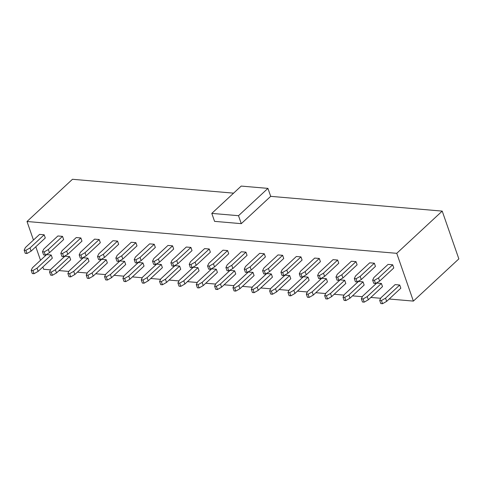 <?xml version="1.0" encoding="UTF-8"?>
<svg xmlns="http://www.w3.org/2000/svg" width="483" height="483" viewBox="0 0 483 483"><rect width="100%" height="100%" fill="white"/><g stroke="black" fill="none" stroke-linecap="round" stroke-linejoin="round"><path stroke-width="0.72" d="M42.854 266.996L43.645 269.272L50.528 269.864M59.023 270.595L68.87 271.44M77.365 272.171L87.212 273.022M95.706 273.752L105.554 274.598M114.048 275.328L123.896 276.179M132.396 276.91L142.237 277.755M150.738 278.486L160.579 279.337M169.08 280.068L178.921 280.913M187.422 281.643L197.269 282.495M205.764 283.225L215.611 284.07M224.106 284.801L233.953 285.652M242.448 286.383L252.295 287.228M260.79 287.959L270.637 288.81M279.132 289.54L288.979 290.386M297.474 291.116L307.321 291.967M315.816 292.698L325.663 293.543M334.158 294.28L344.005 295.125M352.499 295.856L362.347 296.701M370.847 297.437L380.689 298.283M389.189 299.013L413.382 301.096L396.748 253.321L27.006 221.498L72.474 179.284L233.597 193.152M267.932 188.382L238.511 215.696L211.789 213.395L241.21 186.082L267.932 188.382L270.703 196.346L442.211 211.107L458.85 258.882L413.382 301.096M270.703 196.346L241.283 223.659L214.567 221.359L211.789 213.395M442.211 211.107L396.748 253.321M238.511 215.696L241.283 223.659M38.151 271.361L52.327 258.2L51.222 255.018L37.046 268.174L38.151 271.361L34.033 273.722L32.929 270.534L37.046 268.174M51.222 255.018L46.597 254.619L32.421 267.781L31.196 270.383L32.929 270.534M34.033 273.722L32.301 273.571L31.196 270.383M25.883 250.309L26.994 253.497L25.261 253.346L24.15 250.164L25.883 250.309L30 247.954L44.176 234.792L45.287 237.974L31.111 251.136L30 247.954M44.176 234.792L39.558 234.394L25.382 247.556L24.15 250.164M26.994 253.497L31.111 251.136M51.27 272.116L52.375 275.298L50.643 275.153L49.538 271.965L51.27 272.116L55.388 269.755L69.564 256.594L70.669 259.782L56.499 272.943L55.388 269.755M69.564 256.594L64.939 256.195L50.763 269.357L49.538 271.965M52.375 275.298L56.499 272.943M49.453 252.718L63.629 239.556L62.518 236.368L48.342 249.53L49.453 252.718L45.336 255.072L44.225 251.891L48.342 249.53M62.518 236.368L57.9 235.97L43.724 249.131L42.492 251.74L44.225 251.891M45.336 255.072L43.603 254.927L42.492 251.74M74.841 274.519L89.017 261.357L87.906 258.176L73.73 271.337L74.841 274.519L70.717 276.88L69.612 273.692L73.73 271.337M87.906 258.176L83.281 257.777L69.105 270.939L67.88 273.547L69.612 273.692M70.717 276.88L68.984 276.729L67.88 273.547M67.795 254.293L81.971 241.132L80.86 237.95L66.684 251.112L67.795 254.293L63.678 256.654L62.567 253.466L66.684 251.112M80.86 237.95L76.242 237.551L62.066 250.713L60.834 253.321L62.567 253.466M63.678 256.654L61.945 256.503L60.834 253.321M87.954 275.274L89.065 278.456L87.326 278.311L86.222 275.123L87.954 275.274L92.072 272.913L106.248 259.751L107.359 262.939L93.183 276.101L92.072 272.913M106.248 259.751L101.623 259.353L87.453 272.515L86.222 275.123M89.065 278.456L93.183 276.101M86.137 255.875L100.313 242.714L99.202 239.526L85.032 252.687L86.137 255.875L82.019 258.23L80.909 255.048L85.032 252.687M99.202 239.526L94.583 239.127L80.407 252.289L79.176 254.897L80.909 255.048M82.019 258.23L80.287 258.085L79.176 254.897M106.296 276.85L107.407 280.037L105.674 279.886L104.563 276.705L106.296 276.85L110.414 274.495L124.59 261.333L125.701 264.515L111.525 277.677L110.414 274.495M124.59 261.333L119.965 260.935L105.795 274.096L104.563 276.705M107.407 280.037L111.525 277.677M104.479 257.451L118.655 244.289L117.544 241.108L103.374 254.269L104.479 257.451L100.361 259.812L99.25 256.624L103.374 254.269M117.544 241.108L112.925 240.709L98.749 253.871L97.518 256.479L99.25 256.624M100.361 259.812L98.629 259.661L97.518 256.479M124.638 278.431L125.749 281.613L124.016 281.468L122.905 278.28L124.638 278.431L128.756 276.071L142.932 262.909L144.043 266.097L129.867 279.259L128.756 276.071M142.932 262.909L138.313 262.511L124.137 275.672L122.905 278.28M125.749 281.613L129.867 279.259M117.592 258.206L118.703 261.388L116.971 261.243L115.86 258.055L117.592 258.206L121.716 255.845L135.892 242.683L136.997 245.871L122.821 259.033L121.716 255.845M135.892 242.683L131.267 242.285L117.091 255.447L115.86 258.055M118.703 261.388L122.821 259.033M142.98 280.007L144.091 283.195L142.358 283.044L141.247 279.862L142.98 280.007L147.098 277.653L161.274 264.491L162.385 267.673L148.209 280.834L147.098 277.653M161.274 264.491L156.655 264.092L142.479 277.254L141.247 279.862M144.091 283.195L148.209 280.834M141.163 260.609L155.339 247.447L154.234 244.265L140.058 257.427L141.163 260.609L137.045 262.969L135.94 259.782L140.058 257.427M154.234 244.265L149.609 243.867L135.433 257.028L134.202 259.637L135.94 259.782M137.045 262.969L135.312 262.818L134.202 259.637M161.322 281.589L162.433 284.771L160.7 284.626L159.589 281.438L161.322 281.589L165.44 279.228L179.616 266.067L180.727 269.254L166.55 282.416L165.44 279.228M179.616 266.067L174.997 265.668L160.821 278.83L159.589 281.438M162.433 284.771L166.55 282.416M159.511 262.191L173.681 249.029L172.576 245.841L158.4 259.003L159.511 262.191L155.387 264.551L154.282 261.363L158.4 259.003M172.576 245.841L167.951 245.442L153.775 258.604L152.55 261.212L154.282 261.363M155.387 264.551L153.654 264.4L152.55 261.212M179.664 283.165L180.775 286.353L179.042 286.202L177.931 283.02L179.664 283.165L183.781 280.81L197.958 267.648L199.068 270.83L184.892 283.992L183.781 280.81M197.958 267.648L193.339 267.25L179.163 280.412L177.931 283.02M180.775 286.353L184.892 283.992M172.624 262.939L173.729 266.127L171.996 265.976L170.891 262.794L172.624 262.939L176.742 260.585L190.918 247.423L192.023 250.605L177.853 263.766L176.742 260.585M190.918 247.423L186.293 247.024L172.117 260.186L170.891 262.794M173.729 266.127L177.853 263.766M198.006 284.747L199.117 287.928L197.384 287.783L196.273 284.596L198.006 284.747L202.129 282.386L216.299 269.224L217.41 272.412L203.234 285.574L202.129 282.386M216.299 269.224L211.681 268.826L197.505 281.987L196.273 284.596M199.117 287.928L203.234 285.574M190.966 264.521L192.071 267.709L190.338 267.558L189.233 264.37L190.966 264.521L195.084 262.16L209.26 248.999L210.371 252.186L196.195 265.348L195.084 262.16M209.26 248.999L204.635 248.6L190.459 261.762L189.233 264.37M192.071 267.709L196.195 265.348M216.348 286.322L217.459 289.51L215.726 289.359L214.615 286.178L216.348 286.322L220.471 283.968L234.641 270.806L235.752 273.988L221.576 287.15L220.471 283.968M234.641 270.806L230.023 270.408L215.847 283.569L214.615 286.178M217.459 289.51L221.576 287.15M214.537 266.924L228.713 253.762L227.602 250.58L213.426 263.742L214.537 266.924L210.419 269.285L209.308 266.103L213.426 263.742M227.602 250.58L222.977 250.182L208.807 263.344L207.575 265.952L209.308 266.103M210.419 269.285L208.68 269.134L207.575 265.952M234.69 287.904L235.801 291.086L234.068 290.941L232.957 287.753L234.69 287.904L238.813 285.544L252.989 272.382L254.094 275.57L239.918 288.731L238.813 285.544M252.989 272.382L248.365 271.983L234.189 285.145L232.957 287.753M235.801 291.086L239.918 288.731M232.878 268.506L247.054 255.344L245.944 252.156L231.768 265.318L232.878 268.506L228.761 270.866L227.65 267.679L231.768 265.318M245.944 252.156L241.325 251.764L227.149 264.919L225.917 267.528L227.65 267.679M228.761 270.866L227.028 270.715L225.917 267.528M253.038 289.48L254.143 292.668L252.41 292.517L251.299 289.335L253.038 289.48L257.155 287.125L271.331 273.964L272.436 277.145L258.26 290.307L257.155 287.125M271.331 273.964L266.707 273.565L252.531 286.727L251.299 289.335M254.143 292.668L258.26 290.307M251.22 270.082L265.396 256.92L264.286 253.738L250.109 266.9L251.22 270.082L247.103 272.442L245.992 269.26L250.109 266.9M264.286 253.738L259.667 253.34L245.491 266.501L244.259 269.109L245.992 269.26M247.103 272.442L245.37 272.291L244.259 269.109M271.38 291.062L272.484 294.244L270.752 294.099L269.647 290.911L271.38 291.062L275.497 288.701L289.673 275.539L290.778 278.727L276.608 291.889L275.497 288.701M289.673 275.539L285.048 275.141L270.872 288.303L269.647 290.911M272.484 294.244L276.608 291.889M269.562 271.663L283.738 258.502L282.627 255.314L268.451 268.476L269.562 271.663L265.445 274.024L264.334 270.836L268.451 268.476M282.627 255.314L278.009 254.921L263.833 268.077L262.601 270.685L264.334 270.836M265.445 274.024L263.712 273.873L262.601 270.685M294.95 293.465L309.12 280.303L308.015 277.121L293.839 290.283L294.95 293.465L290.826 295.825L289.722 292.638L293.839 290.283M308.015 277.121L303.39 276.723L289.214 289.885L287.989 292.493L289.722 292.638M290.826 295.825L289.094 295.674L287.989 292.493M287.904 273.239L302.08 260.077L300.969 256.896L286.793 270.057L287.904 273.239L283.787 275.6L282.676 272.418L286.793 270.057M300.969 256.896L296.351 256.497L282.175 269.659L280.943 272.267L282.676 272.418M283.787 275.6L282.054 275.449L280.943 272.267M308.063 294.219L309.168 297.401L307.436 297.256L306.331 294.069L308.063 294.219L312.181 291.859L326.357 278.697L327.468 281.885L313.292 295.047L312.181 291.859M326.357 278.697L321.732 278.299L307.556 291.46L306.331 294.069M309.168 297.401L313.292 295.047M306.246 274.821L320.422 261.659L319.311 258.471L305.135 271.633L306.246 274.821L302.129 277.182L301.018 273.994L305.135 271.633M319.311 258.471L314.693 258.079L300.517 271.235L299.285 273.843L301.018 273.994M302.129 277.182L300.396 277.031L299.285 273.843M326.405 295.795L327.516 298.983L325.777 298.832L324.673 295.65L326.405 295.795L330.523 293.441L344.699 280.279L345.81 283.461L331.634 296.622L330.523 293.441M344.699 280.279L340.074 279.88L325.904 293.042L324.673 295.65M327.516 298.983L331.634 296.622M324.588 276.397L338.764 263.235L337.653 260.053L323.483 273.215L324.588 276.397L320.47 278.757L319.36 275.576L323.483 273.215M337.653 260.053L333.035 259.655L318.858 272.817L317.627 275.425L319.36 275.576M320.47 278.757L318.738 278.606L317.627 275.425M344.747 297.377L345.858 300.559L344.125 300.414L343.015 297.226L344.747 297.377L348.865 295.016L363.041 281.855L364.152 285.042L349.976 298.204L348.865 295.016M363.041 281.855L358.422 281.456L344.246 294.618L343.015 297.226M345.858 300.559L349.976 298.204M337.702 277.151L338.812 280.339L337.08 280.188L335.969 277L337.702 277.151L341.825 274.791L356.001 261.629L357.106 264.817L342.93 277.979L341.825 274.791M356.001 261.629L351.376 261.237L337.2 274.392L335.969 277M338.812 280.339L342.93 277.979M363.089 298.953L364.2 302.141L362.467 301.99L361.356 298.808L363.089 298.953L367.207 296.598L381.383 283.436L382.494 286.618L368.318 299.78L367.207 296.598M381.383 283.436L376.764 283.038L362.588 296.2L361.356 298.808M364.2 302.141L368.318 299.78M356.043 278.733L357.154 281.915L355.422 281.764L354.311 278.582L356.043 278.733L360.167 276.373L374.343 263.211L375.448 266.399L361.272 279.554L360.167 276.373M374.343 263.211L369.718 262.812L355.542 275.974L354.311 278.582M357.154 281.915L361.272 279.554M386.66 301.362L400.836 288.2L399.725 285.012L385.549 298.174L386.66 301.362L382.542 303.716L381.431 300.535L385.549 298.174M399.725 285.012L395.106 284.614L380.93 297.776L379.698 300.384L381.431 300.535M382.542 303.716L380.809 303.572L379.698 300.384M374.391 280.309L375.496 283.497L373.764 283.346L372.653 280.158L374.391 280.309L378.509 277.948L392.685 264.787L393.79 267.974L379.614 281.136L378.509 277.948M392.685 264.787L388.06 264.394L373.884 277.556L372.653 280.158M375.496 283.497L379.614 281.136M27.006 221.498L33.466 240.045M35.808 246.771L40.512 260.271"/></g></svg>
